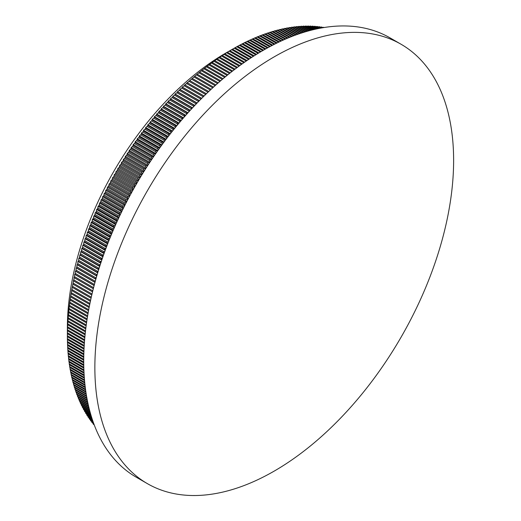 <?xml version="1.0" encoding="UTF-8"?>
<svg xmlns="http://www.w3.org/2000/svg" width="521" height="521" viewBox="0 0 521 521"><rect width="100%" height="100%" fill="white"/><g stroke="black" fill="none" stroke-linecap="round" stroke-linejoin="round"><path stroke-width="0.78" d="M67.378 336.214L67.378 327.637A224.271 129.482 -60 0 1 225.958 52.966A224.271 129.482 -60 0 1 225.964 52.966L232.535 49.169A234.776 135.545 -60 0 0 231.702 49.658L229.989 50.68A234.776 135.545 -60 0 0 229.155 51.182L227.443 52.23A234.776 135.545 -60 0 0 226.615 52.745L224.903 53.826A234.776 135.545 -60 0 0 224.076 54.353L222.363 55.46A234.776 135.545 -60 0 0 221.536 56.008L219.829 57.147A234.776 135.545 -60 0 0 218.996 57.707L217.296 58.873A234.776 135.545 -60 0 0 216.469 59.446L214.763 60.638A234.776 135.545 -60 0 0 213.936 61.224L212.236 62.448A234.776 135.545 -60 0 0 211.415 63.048L209.716 64.304A234.776 135.545 -60 0 0 208.895 64.917L207.202 66.193A234.776 135.545 -60 0 0 206.381 66.825L204.694 68.127A234.776 135.545 -60 0 0 203.874 68.772L202.187 70.101A234.776 135.545 -60 0 0 201.373 70.758L199.693 72.119A234.776 135.545 -60 0 0 198.879 72.784L197.205 74.171A234.776 135.545 -60 0 0 196.397 74.855L194.73 76.268A234.776 135.545 -60 0 0 193.923 76.958L192.262 78.397A234.776 135.545 -60 0 0 191.454 79.101L189.8 80.566A234.776 135.545 -60 0 0 188.999 81.283L187.352 82.774A234.776 135.545 -60 0 0 186.551 83.503L184.909 85.021A234.776 135.545 -60 0 0 184.115 85.757L182.265 87.046L182.487 87.3A234.776 135.545 -60 0 0 181.692 88.049L179.862 89.332L180.071 89.619A234.776 135.545 -60 0 0 179.283 90.38L177.479 91.65L177.668 91.97A234.776 135.545 -60 0 0 176.886 92.745L175.108 94.001L175.277 94.353A234.776 135.545 -60 0 0 174.496 95.141L172.744 96.392L172.9 96.776A234.776 135.545 -60 0 0 172.125 97.577L170.4 98.814L170.536 99.231A234.776 135.545 -60 0 0 169.768 100.039L168.068 101.269L168.192 101.719A234.776 135.545 -60 0 0 167.43 102.539L165.756 103.757L165.86 104.239A234.776 135.545 -60 0 0 165.098 105.073L163.451 106.277L163.542 106.792A234.776 135.545 -60 0 0 162.786 107.632L161.171 108.824L161.243 109.377A234.776 135.545 -60 0 0 160.494 110.231L158.898 111.409L158.964 111.989A234.776 135.545 -60 0 0 158.221 112.855L156.652 114.021L156.697 114.64A234.776 135.545 -60 0 0 155.961 115.506L154.418 116.658L154.45 117.31A234.776 135.545 -60 0 0 153.715 118.189L152.204 119.329L152.217 120.012A234.776 135.545 -60 0 0 151.494 120.905L150.002 122.025L150.009 122.748A234.776 135.545 -60 0 0 149.293 123.646L147.827 124.753L147.821 125.502A234.776 135.545 -60 0 0 147.111 126.414L145.672 127.502L145.652 128.29A234.776 135.545 -60 0 0 144.942 129.208L143.536 130.283L143.503 131.103A234.776 135.545 -60 0 0 142.8 132.028L141.419 133.089L141.373 133.943A234.776 135.545 -60 0 0 140.683 134.874L139.322 135.916L139.263 136.808A234.776 135.545 -60 0 0 138.579 137.746L137.251 138.768L137.179 139.693A234.776 135.545 -60 0 0 136.502 140.644L135.2 141.647L135.121 142.604A234.776 135.545 -60 0 0 134.451 143.562L133.168 144.545L133.083 145.541A234.776 135.545 -60 0 0 132.419 146.499L131.162 147.469L131.064 148.498A234.776 135.545 -60 0 0 130.413 149.468L129.182 150.413L129.071 151.474A234.776 135.545 -60 0 0 128.427 152.451L127.228 153.382L127.104 154.47A234.776 135.545 -60 0 0 126.473 155.453L125.294 156.365L125.164 157.492A234.776 135.545 -60 0 0 124.539 158.482L123.386 159.367L123.249 160.527A234.776 135.545 -60 0 0 122.63 161.523L121.504 162.396L121.36 163.587A234.776 135.545 -60 0 0 120.748 164.59L119.648 165.437L119.491 166.661A234.776 135.545 -60 0 0 118.892 167.671L117.818 168.498L117.655 169.755A234.776 135.545 -60 0 0 117.062 170.771L116.014 171.572L115.844 172.861A234.776 135.545 -60 0 0 115.258 173.884L114.236 174.665L114.066 175.987A234.776 135.545 -60 0 0 113.487 177.01L112.49 177.772L112.308 179.126A234.776 135.545 -60 0 0 111.741 180.155L110.771 180.891L110.582 182.285A234.776 135.545 -60 0 0 110.022 183.314L109.078 184.024L108.882 185.45A234.776 135.545 -60 0 0 108.335 186.492L107.417 187.176L107.215 188.635A234.776 135.545 -60 0 0 106.681 189.677L105.783 190.334L105.581 191.826A234.776 135.545 -60 0 0 105.053 192.874L104.174 193.506L103.972 195.03A234.776 135.545 -60 0 0 103.451 196.078L102.604 196.691L102.39 198.247A234.776 135.545 -60 0 0 101.882 199.296L101.061 199.882L100.846 201.471A234.776 135.545 -60 0 0 100.345 202.526L99.544 203.086L99.329 204.707A234.776 135.545 -60 0 0 98.84 205.762L98.065 206.296L97.844 207.951A234.776 135.545 -60 0 0 97.368 209.006L96.613 209.514L96.392 211.2A234.776 135.545 -60 0 0 95.923 212.262L95.193 212.744L94.972 214.457A234.776 135.545 -60 0 0 94.516 215.518L93.806 215.974L93.585 217.719A234.776 135.545 -60 0 0 93.135 218.787L92.451 219.211L92.23 220.989A234.776 135.545 -60 0 0 91.794 222.057L91.129 222.454L90.901 224.258A234.776 135.545 -60 0 0 90.478 225.333L89.84 225.697L89.619 227.534A234.776 135.545 -60 0 0 89.202 228.608L88.59 228.947L88.362 230.816A234.776 135.545 -60 0 0 87.958 231.891L87.365 232.203L87.137 234.098A234.776 135.545 -60 0 0 86.746 235.173L86.18 235.453L85.952 237.381A234.776 135.545 -60 0 0 85.574 238.455L85.027 238.709L84.799 240.669A234.776 135.545 -60 0 0 84.435 241.737L83.907 241.965L83.686 243.952A234.776 135.545 -60 0 0 83.327 245.026L82.826 245.222L82.605 247.234A234.776 135.545 -60 0 0 82.259 248.309L81.777 248.471L81.556 250.516A234.776 135.545 -60 0 0 81.224 251.591L80.762 251.721L80.547 253.792A234.776 135.545 -60 0 0 80.221 254.867L79.785 254.971L79.57 257.074A234.776 135.545 -60 0 0 79.257 258.142L78.84 258.214L78.632 260.344A234.776 135.545 -60 0 0 78.332 261.412L77.935 261.457L77.727 263.613A234.776 135.545 -60 0 0 77.44 264.681L77.062 264.694L76.861 266.876A234.776 135.545 -60 0 0 76.587 267.937L76.229 267.918L76.033 270.132A234.776 135.545 -60 0 0 75.773 271.194L75.434 271.141L75.239 273.375A234.776 135.545 -60 0 0 74.991 274.437L74.672 274.359L74.483 276.618A234.776 135.545 -60 0 0 74.249 277.68L73.767 279.855A234.776 135.545 -60 0 0 73.539 280.904L73.09 283.079A234.776 135.545 -60 0 0 72.875 284.127L72.445 286.29A234.776 135.545 -60 0 0 72.243 287.338L71.839 289.494A234.776 135.545 -60 0 0 71.651 290.536L71.273 292.685A234.776 135.545 -60 0 0 71.097 293.72L70.745 295.863A234.776 135.545 -60 0 0 70.582 296.898L70.257 299.028A234.776 135.545 -60 0 0 70.101 300.057L69.801 302.18A234.776 135.545 -60 0 0 69.664 303.209L69.391 305.319A234.776 135.545 -60 0 0 69.26 306.341L69.013 308.439A234.776 135.545 -60 0 0 68.896 309.454L68.674 311.545A234.776 135.545 -60 0 0 68.577 312.554L68.381 314.632A234.776 135.545 -60 0 0 68.29 315.641L68.121 317.706A234.776 135.545 -60 0 0 68.043 318.709L67.899 320.76A234.776 135.545 -60 0 0 67.834 321.757L67.717 323.795A234.776 135.545 -60 0 0 67.665 324.785L67.574 326.81A234.776 135.545 -60 0 0 67.535 327.794L67.469 329.806A234.776 135.545 -60 0 0 67.443 330.783L67.404 332.782A234.776 135.545 -60 0 0 67.391 333.746L67.378 335.732A234.776 135.545 -60 0 0 67.378 336.214A234.776 135.545 -60 0 0 67.378 336.69L67.391 338.663A234.776 135.545 -60 0 0 67.404 339.614L84.005 349.2M94.203 424.81L93.585 424.452A234.776 135.545 -60 0 1 93.135 423.899L92.972 423.182M93.767 423.638L92.23 422.746A234.776 135.545 -60 0 1 91.794 422.179L91.624 421.417M93.318 422.394L90.901 421.001A234.776 135.545 -60 0 1 90.478 420.421L90.309 419.613M92.862 421.085L89.619 419.21A234.776 135.545 -60 0 1 89.202 418.617L89.032 417.77M92.393 419.711L88.362 417.38A234.776 135.545 -60 0 1 87.958 416.774L87.789 415.882M91.924 418.272L87.137 415.511A234.776 135.545 -60 0 1 86.746 414.885L86.577 413.954M91.449 416.767L85.952 413.596A234.776 135.545 -60 0 1 85.574 412.964L85.398 411.987M90.973 415.204L84.799 411.642A234.776 135.545 -60 0 1 84.435 410.997L84.259 409.975M90.504 413.583L83.686 409.649A234.776 135.545 -60 0 1 83.327 408.985L83.152 407.93M90.029 411.903L82.605 407.611A234.776 135.545 -60 0 1 82.259 406.94L82.084 405.846M89.566 410.164L81.556 405.54A234.776 135.545 -60 0 1 81.224 404.856L81.048 403.716M89.111 408.373L80.547 403.43A234.776 135.545 -60 0 1 80.221 402.726L80.052 401.554M88.668 406.53L79.57 401.274A234.776 135.545 -60 0 1 79.257 400.564L79.088 399.353M88.231 404.628L78.632 399.086A234.776 135.545 -60 0 1 78.332 398.363L78.17 397.119M87.808 402.681L77.727 396.865A234.776 135.545 -60 0 1 77.44 396.129L77.277 394.84M87.398 400.682L76.861 394.599A234.776 135.545 -60 0 1 76.587 393.856L76.431 392.528M87 398.637L76.033 392.3A234.776 135.545 -60 0 1 75.773 391.545L75.617 390.183M86.629 396.54L75.239 389.968A234.776 135.545 -60 0 1 74.991 389.2L74.842 387.806M86.271 394.404L74.483 387.598A234.776 135.545 -60 0 1 74.249 386.816L74.099 385.39M85.926 392.215L73.767 385.195A234.776 135.545 -60 0 1 73.539 384.4L73.402 382.942M85.613 389.988L73.09 382.759A234.776 135.545 -60 0 1 72.875 381.952L72.738 380.454M85.314 387.715L72.445 380.284A234.776 135.545 -60 0 1 72.243 379.47L72.113 377.94M85.04 385.403L71.839 377.784A234.776 135.545 -60 0 1 71.651 376.957L71.527 375.394M84.786 383.046L71.273 375.244A234.776 135.545 -60 0 1 71.097 374.41L70.98 372.815M84.565 380.656L70.745 372.678A234.776 135.545 -60 0 1 70.582 371.831L70.472 370.203M84.363 378.22L70.257 370.079A234.776 135.545 -60 0 1 70.101 369.22L70.003 367.565M84.187 375.752L69.801 367.448A234.776 135.545 -60 0 1 69.664 366.582L69.567 364.895M84.037 373.244L69.391 364.791A234.776 135.545 -60 0 1 69.26 363.912L69.176 362.193M83.92 370.705L69.013 362.102A234.776 135.545 -60 0 1 68.896 361.216L68.824 359.464M83.822 368.126L68.674 359.379A234.776 135.545 -60 0 1 68.577 358.487L68.505 356.709M83.764 365.521L68.381 356.638A234.776 135.545 -60 0 1 68.29 355.732L68.225 353.928M83.725 362.877L68.121 353.863A234.776 135.545 -60 0 1 68.043 352.951L67.99 351.115M83.725 360.2L67.899 351.063A234.776 135.545 -60 0 1 67.834 350.145L67.789 348.282M83.744 357.497L67.717 348.243A234.776 135.545 -60 0 1 67.665 347.312L67.632 345.423M83.803 354.762L67.574 345.39A234.776 135.545 -60 0 1 67.535 344.453L67.509 342.538M83.888 351.994L67.469 342.512A234.776 135.545 -60 0 1 67.443 341.568L67.43 339.627M94.861 367.52A253.681 146.466 -60 0 1 274.241 56.822A253.681 146.466 -60 0 1 401.079 44.259A253.681 146.466 -60 0 1 453.622 160.39A253.681 146.466 -60 0 1 274.241 471.082A253.681 146.466 -60 0 1 147.404 483.651A253.681 146.466 -60 0 1 94.861 367.52M147.404 483.651L136.261 477.216A253.681 146.466 -60 0 1 97.375 273.935A253.681 146.466 -60 0 1 263.098 50.394A253.681 146.466 -60 0 1 389.942 37.825L401.079 44.259M247.019 60.508L229.989 50.68M246.238 61.042L229.155 51.182M244.636 62.155L227.443 52.23M243.854 62.696L226.615 52.745M242.245 63.836L224.903 53.826M241.464 64.396L224.076 54.353M239.849 65.561L222.363 55.46M239.067 66.134L221.536 56.008M237.459 67.326L219.829 57.147M236.671 67.906L218.996 57.707M235.056 69.13L217.296 58.873M234.274 69.723L216.469 59.446M232.659 70.973L214.763 60.638M231.871 71.579L213.936 61.224M230.256 72.855L212.236 62.448M229.474 73.474L211.415 63.048M227.859 74.777L209.716 64.304M227.071 75.408L208.895 64.917M225.456 76.737L207.202 66.193M224.675 77.382L206.381 66.825M223.06 78.736L204.694 68.127M222.278 79.394L203.874 68.772M220.663 80.768L202.187 70.101M219.882 81.445L201.373 70.758M218.273 82.846L199.693 72.119M217.491 83.529L198.879 72.784M215.883 84.956L197.205 74.171M215.101 85.652L196.397 74.855M213.499 87.105L194.73 76.268M212.724 87.815L193.923 76.958M211.122 89.286L192.262 78.397M210.347 90.009L191.454 79.101M207.951 92.263L207.938 92.217A234.776 135.545 -60 0 1 208.739 91.501L189.8 80.566M207.938 92.217L188.999 81.283M205.541 94.575L205.495 94.438A234.776 135.545 -60 0 1 206.29 93.708L187.352 82.774M205.495 94.438L186.551 83.503M203.144 96.919L203.06 96.698A234.776 135.545 -60 0 1 203.854 95.955L184.909 85.021M203.06 96.698L184.115 85.757M200.754 99.296L200.637 98.99A234.776 135.545 -60 0 1 201.425 98.235L182.487 87.3M200.637 98.99L181.692 88.049M198.377 101.712L198.221 101.315A234.776 135.545 -60 0 1 199.009 100.553L180.071 89.619M198.221 101.315L179.283 90.38M199.009 100.553L199.341 100.722M196.013 104.154L195.824 103.679A234.776 135.545 -60 0 1 196.606 102.904L177.668 91.97M195.824 103.679L176.886 92.745M196.606 102.904L197.016 103.112M193.662 106.623L193.441 106.076A234.776 135.545 -60 0 1 194.216 105.288L175.277 94.353M193.441 106.076L174.496 95.141M194.216 105.288L194.704 105.529M191.331 109.13L191.07 108.511A234.776 135.545 -60 0 1 191.839 107.71L172.9 96.776M191.07 108.511L172.125 97.577M191.839 107.71L192.399 107.977M189.006 111.663L188.713 110.973A234.776 135.545 -60 0 1 189.481 110.165L170.536 99.231M188.713 110.973L169.768 100.039M189.481 110.165L190.106 110.452M186.7 114.223L186.368 113.474A234.776 135.545 -60 0 1 187.13 112.653L168.192 101.719M186.368 113.474L167.43 102.539M187.13 112.653L187.827 112.966M184.408 116.815L184.043 116.007A234.776 135.545 -60 0 1 184.799 115.174L165.86 104.239M184.043 116.007L165.098 105.073M184.799 115.174L185.567 115.506M182.135 119.439L181.731 118.567A234.776 135.545 -60 0 1 182.487 117.726L163.542 106.792M181.731 118.567L162.786 107.632M182.487 117.726L183.314 118.072M179.875 122.083L179.439 121.165A234.776 135.545 -60 0 1 180.181 120.312L161.243 109.377M179.439 121.165L160.494 110.231M180.181 120.312L181.074 120.67M177.628 124.76L177.16 123.79A234.776 135.545 -60 0 1 177.902 122.93L158.964 111.989M177.16 123.79L158.221 112.855M177.902 122.93L178.853 123.295M175.408 127.456L174.9 126.44A234.776 135.545 -60 0 1 175.636 125.574L156.697 114.64M174.9 126.44L155.961 115.506M175.636 125.574L176.645 125.952M173.2 130.185L172.659 129.123A234.776 135.545 -60 0 1 173.389 128.244L154.45 117.31M172.659 129.123L153.715 118.189M173.389 128.244L174.45 128.628M171.012 132.94L170.439 131.839A234.776 135.545 -60 0 1 171.162 130.947L152.217 120.012M170.439 131.839L151.494 120.905M171.162 130.947L172.275 131.338M168.837 135.714L168.231 134.581A234.776 135.545 -60 0 1 168.947 133.682L150.009 122.748M168.231 134.581L149.293 123.646M168.947 133.682L170.12 134.073M166.687 138.514L166.049 137.349A234.776 135.545 -60 0 1 166.759 136.443L147.821 125.502M166.049 137.349L147.111 126.414M166.759 136.443L167.977 136.834M164.558 141.341L163.887 140.142A234.776 135.545 -60 0 1 164.59 139.224L145.652 128.29M163.887 140.142L144.942 129.208M164.59 139.224L165.854 139.615M162.441 144.187L161.744 142.962A234.776 135.545 -60 0 1 162.441 142.038L143.503 131.103M161.744 142.962L142.8 132.028M162.441 142.038L163.744 142.428M160.351 147.059L159.621 145.808A234.776 135.545 -60 0 1 160.312 144.877L141.373 133.943M159.621 145.808L140.683 134.874M160.312 144.877L161.66 145.261M158.28 149.95L157.524 148.68A234.776 135.545 -60 0 1 158.208 147.743L139.263 136.808M157.524 148.68L138.579 137.746M158.208 147.743L159.589 148.12M156.235 152.861L155.447 151.578A234.776 135.545 -60 0 1 156.124 150.628L137.179 139.693M155.447 151.578L136.502 140.644M156.124 150.628L157.537 150.999M154.203 155.792L153.389 154.496A234.776 135.545 -60 0 1 154.06 153.539L135.121 142.604M153.389 154.496L134.451 143.562M154.06 153.539L155.512 153.903M152.197 158.749L151.357 157.44A234.776 135.545 -60 0 1 152.021 156.476L133.083 145.541M151.357 157.44L132.419 146.499M152.021 156.476L153.5 156.828M150.217 161.718L149.351 160.403A234.776 135.545 -60 0 1 150.009 159.433L131.064 148.498M149.351 160.403L130.413 149.468M150.009 159.433L151.513 159.771M148.257 164.714L147.371 163.386A234.776 135.545 -60 0 1 148.016 162.409L129.071 151.474M147.371 163.386L128.427 152.451M148.016 162.409L149.547 162.734M146.316 167.723L145.411 166.394A234.776 135.545 -60 0 1 146.049 165.404L127.104 154.47M145.411 166.394L126.473 155.453M146.049 165.404L147.599 165.724M144.408 170.745L143.477 169.416A234.776 135.545 -60 0 1 144.109 168.426L125.164 157.492M143.477 169.416L124.539 158.482M144.109 168.426L145.678 168.726M142.52 173.786L141.569 172.464A234.776 135.545 -60 0 1 142.187 171.468L123.249 160.527M141.569 172.464L122.63 161.523M142.187 171.468L143.776 171.748M140.65 176.847L139.687 175.525A234.776 135.545 -60 0 1 140.299 174.522L121.36 163.587M139.687 175.525L120.748 164.59M140.299 174.522L141.901 174.789M138.814 179.921L137.831 178.605A234.776 135.545 -60 0 1 138.436 177.596L119.491 166.661M137.831 178.605L118.892 167.671M138.436 177.596L140.051 177.85M137.003 183.008L136.001 181.705A234.776 135.545 -60 0 1 136.6 180.689L117.655 169.755M136.001 181.705L117.062 170.771M136.6 180.689L138.221 180.924M135.213 186.114L134.203 184.818A234.776 135.545 -60 0 1 134.789 183.796L115.844 172.861M134.203 184.818L115.258 173.884M134.789 183.796L136.417 184.017M133.448 189.227L132.425 187.951A234.776 135.545 -60 0 1 133.005 186.922L114.066 175.987M132.425 187.951L113.487 177.01M133.005 186.922L134.633 187.124M131.715 192.353L130.68 191.096A234.776 135.545 -60 0 1 131.253 190.061L112.308 179.126M130.68 191.096L111.741 180.155M131.253 190.061L132.881 190.25M130.003 195.499L128.967 194.255A234.776 135.545 -60 0 1 129.521 193.219L110.582 182.285M128.967 194.255L110.022 183.314M129.521 193.219L131.149 193.382M128.322 198.651L127.28 197.426A234.776 135.545 -60 0 1 127.827 196.384L108.882 185.45M127.28 197.426L108.335 186.492M127.827 196.384L129.449 196.534M126.668 201.809L125.62 200.611A234.776 135.545 -60 0 1 126.16 199.569L107.215 188.635M125.62 200.611L106.681 189.677M126.16 199.569L127.769 199.699M125.04 204.981L123.991 203.809A234.776 135.545 -60 0 1 124.519 202.76L105.581 191.826M123.991 203.809L105.053 192.874M124.519 202.76L126.121 202.877M123.438 208.166L122.389 207.013A234.776 135.545 -60 0 1 122.91 205.964L103.972 195.03M122.389 207.013L103.451 196.078M122.91 205.964L124.493 206.062M121.868 211.357L120.826 210.237A234.776 135.545 -60 0 1 121.334 209.181L102.39 198.247M120.826 210.237L101.882 199.296M121.334 209.181L122.897 209.26M120.325 214.554L119.289 213.46A234.776 135.545 -60 0 1 119.784 212.405L100.846 201.471M119.289 213.46L100.345 202.526M119.784 212.405L121.328 212.47M118.814 217.758L117.779 216.697A234.776 135.545 -60 0 1 118.267 215.642L99.329 204.707M117.779 216.697L98.84 205.762M118.267 215.642L119.791 215.687M117.329 220.969L116.307 219.947A234.776 135.545 -60 0 1 116.782 218.885L97.844 207.951M116.307 219.947L97.368 209.006M116.782 218.885L118.274 218.911M115.877 224.186L114.861 223.196A234.776 135.545 -60 0 1 115.33 222.135L96.392 211.2M114.861 223.196L95.923 212.262M115.33 222.135L116.795 222.148M114.451 227.41L113.454 226.453A234.776 135.545 -60 0 1 113.91 225.391L94.972 214.457M113.454 226.453L94.516 215.518M113.91 225.391L115.336 225.391M113.057 230.634L112.074 229.722A234.776 135.545 -60 0 1 112.523 228.654L93.585 217.719M112.074 229.722L93.135 218.787M112.523 228.654L113.917 228.641M111.689 233.864L110.732 232.991A234.776 135.545 -60 0 1 111.168 231.923L92.23 220.989M110.732 232.991L91.794 222.057M111.168 231.923L112.516 231.897M110.354 237.101L109.423 236.267A234.776 135.545 -60 0 1 109.846 235.192L90.901 224.258M109.423 236.267L90.478 225.333M109.846 235.192L111.155 235.16M109.052 240.337L108.14 239.543A234.776 135.545 -60 0 1 108.557 238.475L89.619 227.534M108.14 239.543L89.202 228.608M108.557 238.475L109.82 238.423M107.782 243.574L106.896 242.825A234.776 135.545 -60 0 1 107.3 241.751L88.362 230.816M106.896 242.825L87.958 231.891M107.3 241.751L108.518 241.692M106.538 246.811L105.691 246.107A234.776 135.545 -60 0 1 106.082 245.033L87.137 234.098M105.691 246.107L86.746 235.173M106.082 245.033L107.241 244.968M105.327 250.054L104.513 249.39A234.776 135.545 -60 0 1 104.897 248.315L85.952 237.381M104.513 249.39L85.574 238.455M104.897 248.315L105.997 248.243M104.148 253.291L103.373 252.672A234.776 135.545 -60 0 1 103.744 251.604L84.799 240.669M103.373 252.672L84.435 241.737M103.744 251.604L104.786 251.526M103.002 256.527L102.266 255.961A234.776 135.545 -60 0 1 102.624 254.886L83.686 243.952M102.266 255.961L83.327 245.026M102.624 254.886L103.607 254.802M101.888 259.764L101.198 259.243A234.776 135.545 -60 0 1 101.543 258.169L82.605 247.234M101.198 259.243L82.259 248.309M101.543 258.169L102.461 258.084M100.807 262.994L100.162 262.525A234.776 135.545 -60 0 1 100.494 261.451L81.556 250.516M100.162 262.525L81.224 251.591M100.494 261.451L101.348 261.366M99.752 266.224L99.166 265.801A234.776 135.545 -60 0 1 99.485 264.733L80.547 253.792M99.166 265.801L80.221 254.867M99.485 264.733L100.266 264.642M98.736 269.455L98.202 269.077A234.776 135.545 -60 0 1 98.508 268.009L79.57 257.074M98.202 269.077L79.257 258.142M98.508 268.009L99.218 267.924M97.753 272.672L97.271 272.346A234.776 135.545 -60 0 1 97.57 271.278L78.632 260.344M97.271 272.346L78.332 261.412M97.57 271.278L98.202 271.2M96.802 275.889L96.385 275.616A234.776 135.545 -60 0 1 96.672 274.547L77.727 263.613M96.385 275.616L77.44 264.681M96.672 274.547L97.219 274.469M95.877 279.1L95.532 278.872A234.776 135.545 -60 0 1 95.805 277.81L76.861 266.876M95.532 278.872L76.587 267.937M95.805 277.81L96.268 277.739M94.991 282.304L94.711 282.128A234.776 135.545 -60 0 1 94.972 281.066L76.033 270.132M94.711 282.128L75.773 271.194M94.972 281.066L95.35 281.008M94.138 285.501L93.93 285.371A234.776 135.545 -60 0 1 94.184 284.316L75.239 273.375M93.93 285.371L74.991 274.437M93.318 288.693L93.187 288.614A234.776 135.545 -60 0 1 93.428 287.553L74.483 276.618M93.187 288.614L74.249 277.68M92.536 291.871L92.484 291.845A234.776 135.545 -60 0 1 92.712 290.79L73.767 279.855M92.484 291.845L73.539 280.904M92.022 294.007L73.09 283.079M91.781 295.042L72.875 284.127M91.292 297.172L72.445 286.29M91.058 298.201L72.243 287.338M90.595 300.317L71.839 289.494M90.374 301.346L71.651 290.536M89.931 303.456L71.273 292.685M89.723 304.479L71.097 293.72M89.306 306.576L70.745 295.863M89.104 307.592L70.582 296.898M88.713 309.682L70.257 299.028M88.524 310.692L70.101 300.057M88.153 312.776L69.801 302.18M87.977 313.779L69.664 303.209M87.626 315.843L69.391 305.319M87.463 316.846L69.26 306.341M87.131 318.898L69.013 308.439M86.981 319.894L68.896 309.454M86.675 321.939L68.674 311.545M86.532 322.922L68.577 312.554M86.252 324.954L68.381 314.632M86.121 325.938L68.29 315.641M85.861 327.95L68.121 317.706M85.737 328.927L68.043 318.709M85.503 330.926L67.899 320.76M85.392 331.89L67.834 321.757M85.177 333.876L67.717 323.795M85.079 334.84L67.665 324.785M84.89 336.807L67.574 326.81M84.799 337.758L67.535 327.794M84.63 339.712L67.469 329.806M84.552 340.656L67.443 330.783M84.409 342.597L67.404 332.782M84.337 343.534L67.391 333.746M84.213 345.449L67.378 335.732M84.155 346.38L67.378 336.69M84.05 348.282L67.391 338.663M83.927 351.082L67.443 341.568M83.829 353.857L67.535 344.453M83.764 356.605L67.665 347.312M83.725 359.321L67.834 350.145M83.725 362.004L68.043 352.951M83.744 364.661L68.29 355.732M83.803 367.279L68.577 358.487M83.888 369.864L68.896 361.216M83.998 372.417L69.26 363.912M84.135 374.938L69.664 366.582M84.304 377.419L70.101 369.22M84.493 379.861L70.582 371.831M84.715 382.271L71.097 374.41M84.956 384.635L71.651 376.957M85.223 386.966L72.243 379.47M85.509 389.252L72.875 381.952M85.822 391.492L73.539 384.4M86.154 393.694L74.249 386.816M86.506 395.849L74.991 389.2M86.877 397.959L75.773 391.545M87.267 400.017L76.587 393.856M87.671 402.036L77.44 396.129M88.088 403.996L78.332 398.363M88.518 405.911L79.257 400.564M88.967 407.774L80.221 402.726M89.417 409.584L81.224 404.856M89.879 411.343L82.259 406.94M90.348 413.042L83.327 408.985M90.817 414.683L84.435 410.997M91.292 416.266L85.574 412.964M91.768 417.79L86.746 414.885M92.243 419.249L87.958 416.774M92.712 420.642L89.202 418.617M93.168 421.977L90.478 420.421M93.624 423.241L91.794 422.179M94.067 424.433L93.135 423.899M324.121 27.515L323.977 27.431A234.776 135.545 -60 0 0 323.274 27.313L322.597 27.522M323.736 27.574L323.274 27.313M322.922 27.711L321.835 27.085A234.776 135.545 -60 0 0 321.125 26.981L320.402 27.209M322.512 27.782L321.125 26.981M321.652 27.932L319.666 26.786A234.776 135.545 -60 0 0 318.956 26.701L318.194 26.949M321.223 28.01L318.956 26.701M320.317 28.173L317.484 26.538A234.776 135.545 -60 0 0 316.768 26.467L315.967 26.734M319.874 28.264L316.768 26.467M318.924 28.447L315.283 26.343A234.776 135.545 -60 0 0 314.56 26.291L313.72 26.578M318.455 28.538L314.56 26.291M317.471 28.746L313.062 26.193A234.776 135.545 -60 0 0 312.326 26.161L311.454 26.467M316.983 28.844L312.326 26.161M315.96 29.072L310.816 26.102A234.776 135.545 -60 0 0 310.08 26.083L309.168 26.408M315.459 29.183L310.08 26.083M314.397 29.423L308.562 26.057A234.776 135.545 -60 0 0 307.82 26.05L306.869 26.395M313.876 29.547L307.82 26.05M312.782 29.808L306.283 26.057A234.776 135.545 -60 0 0 305.534 26.07L304.551 26.434M312.242 29.944L305.534 26.07M311.115 30.225L303.99 26.115A234.776 135.545 -60 0 0 303.235 26.141L302.213 26.532M310.562 30.374L303.235 26.141M309.402 30.68L301.679 26.219A234.776 135.545 -60 0 0 300.917 26.265L299.868 26.669M308.829 30.83L300.917 26.265M307.644 31.162L299.354 26.376A234.776 135.545 -60 0 0 298.585 26.434L297.498 26.864M307.058 31.325L298.585 26.434M305.84 31.677L297.009 26.578A234.776 135.545 -60 0 0 296.241 26.656L295.12 27.105M305.241 31.859L296.241 26.656M303.997 32.23L294.652 26.838A234.776 135.545 -60 0 0 293.877 26.929L292.73 27.398M303.391 32.419L293.877 26.929M302.121 32.823L292.281 27.144A234.776 135.545 -60 0 0 291.5 27.255L290.321 27.743M301.496 33.025L291.5 27.255M300.2 33.448L289.891 27.496A234.776 135.545 -60 0 0 289.109 27.626L287.898 28.141M299.568 33.663L289.109 27.626M298.246 34.112L287.494 27.906A234.776 135.545 -60 0 0 286.706 28.049L285.469 28.583M297.602 34.34L286.706 28.049M296.26 34.816L285.085 28.362A234.776 135.545 -60 0 0 284.29 28.518L283.027 29.078M295.609 35.05L284.29 28.518M294.248 35.552L282.662 28.863A234.776 135.545 -60 0 0 281.868 29.046L280.572 29.619M293.577 35.806L281.868 29.046M292.196 36.333L280.226 29.423A234.776 135.545 -60 0 0 279.425 29.612L278.103 30.211M291.526 36.6L279.425 29.612M290.119 37.154L277.778 30.029A234.776 135.545 -60 0 0 276.977 30.238L275.629 30.856M289.435 37.427L276.977 30.238M288.022 38.013L275.322 30.68A234.776 135.545 -60 0 0 274.515 30.908L273.141 31.547M287.325 38.3L274.515 30.908M285.892 38.912L272.854 31.384A234.776 135.545 -60 0 0 272.047 31.625L270.646 32.289M285.189 39.212L272.047 31.625M283.737 39.85L270.379 32.139A234.776 135.545 -60 0 0 269.572 32.393L268.139 33.084M283.033 40.169L269.572 32.393M281.561 40.833L267.898 32.94A234.776 135.545 -60 0 0 267.084 33.214L265.632 33.924M280.845 41.159L267.084 33.214M279.367 41.849L265.404 33.793A234.776 135.545 -60 0 0 264.59 34.08L263.112 34.809M278.644 42.194L264.59 34.08M277.152 42.917L262.903 34.692A234.776 135.545 -60 0 0 262.083 34.992L260.585 35.747M276.423 43.269L262.083 34.992M274.912 44.018L260.396 35.636A234.776 135.545 -60 0 0 259.575 35.956L258.058 36.73M274.183 44.389L259.575 35.956M272.665 45.164L257.882 36.633A234.776 135.545 -60 0 0 257.061 36.965L255.518 37.766M271.923 45.548L257.061 36.965M270.392 46.349L255.362 37.675A234.776 135.545 -60 0 0 254.541 38.026L252.978 38.847M269.65 46.747L254.541 38.026M268.107 47.58L252.841 38.769A234.776 135.545 -60 0 0 252.014 39.134L250.432 39.974M267.358 47.991L252.014 39.134M265.808 48.85L250.314 39.902A234.776 135.545 -60 0 0 249.487 40.286L247.879 41.146M265.052 49.274L249.487 40.286M263.496 50.166L247.781 41.087A234.776 135.545 -60 0 0 246.947 41.485L245.326 42.37M262.734 50.602L246.947 41.485M261.171 51.514L245.241 42.318A234.776 135.545 -60 0 0 244.414 42.735L242.766 43.64M260.409 51.97L244.414 42.735M258.833 52.914L242.701 43.601A234.776 135.545 -60 0 0 241.874 44.024L240.214 44.949M258.071 53.376L241.874 44.024M256.488 54.347L240.161 44.923A234.776 135.545 -60 0 0 239.334 45.366L237.654 46.31M255.72 54.829L239.334 45.366M254.131 55.825L237.622 46.297A234.776 135.545 -60 0 0 236.788 46.753L235.088 47.717M253.362 56.32L236.788 46.753M251.767 57.349L235.075 47.711A234.776 135.545 -60 0 0 234.248 48.186L225.958 52.966M250.992 57.851L234.248 48.186M248.621 59.427L231.702 49.658M249.396 58.906L232.535 49.169M92.53 291.884L73.259 280.76M93.305 288.738L73.949 277.563M94.119 285.586L74.672 274.359M94.965 282.421L75.434 271.141M95.838 279.243L76.229 267.918M96.75 276.058L77.062 264.694M97.694 272.867L77.935 261.457M98.671 269.663L78.84 258.214M99.68 266.459L79.785 254.971M100.722 263.248L80.762 251.721M101.797 260.031L81.777 248.471M102.904 256.814L82.826 245.222M104.044 253.59L83.907 241.965M105.216 250.367L85.027 238.709M106.414 247.136L86.18 235.453M107.652 243.913L87.365 232.203M108.915 240.682L88.59 228.947M110.211 237.459L89.84 225.697M111.54 234.235L91.129 222.454M112.894 231.011L92.451 219.211M114.281 227.794L93.806 215.974M115.701 224.584L95.193 212.744M117.147 221.373L96.613 209.514M118.625 218.169L98.065 206.296M120.13 214.971L99.544 203.086M121.66 211.78L101.061 199.882M123.223 208.595L102.604 196.691M124.819 205.424L104.174 193.506M126.434 202.259L105.783 190.334M128.081 199.107L107.417 187.176M129.755 195.961L109.078 184.024M131.455 192.835L110.771 180.891M133.181 189.716L112.49 177.772M134.926 186.609L114.236 174.665M136.704 183.516L116.014 171.572M138.508 180.442L117.818 168.498M140.331 177.381L119.648 165.437M142.181 174.333L121.504 162.396M144.056 171.305L123.386 159.367M145.952 168.296L125.294 156.365M147.873 165.3L127.228 153.382M149.814 162.324L129.182 150.413M151.78 159.374L131.162 147.469M153.767 156.437L133.168 144.545M155.772 153.526L135.2 141.647M157.798 150.634L137.251 138.768M159.843 147.762L139.322 135.916M161.907 144.916L141.419 133.089M163.991 142.096L143.536 130.283M166.095 139.296L145.672 127.502M168.218 136.522L147.827 124.753M170.354 133.773L150.002 122.025M172.503 131.051L152.204 119.329M174.678 128.355L154.418 116.658M176.86 125.685L156.652 114.021M179.061 123.047L158.898 111.409M181.275 120.436L161.171 108.824M183.503 117.85L163.451 106.277M185.75 115.297L165.756 103.757M188.003 112.777L168.068 101.269M190.269 110.283L170.4 98.814M192.542 107.821L172.744 96.392M194.834 105.392L175.108 94.001M197.127 102.995L177.479 91.65M199.439 100.631L179.862 89.332M201.751 98.3L182.265 87.046M204.076 96.001L184.675 84.799M206.407 93.734L187.091 82.585"/></g></svg>
